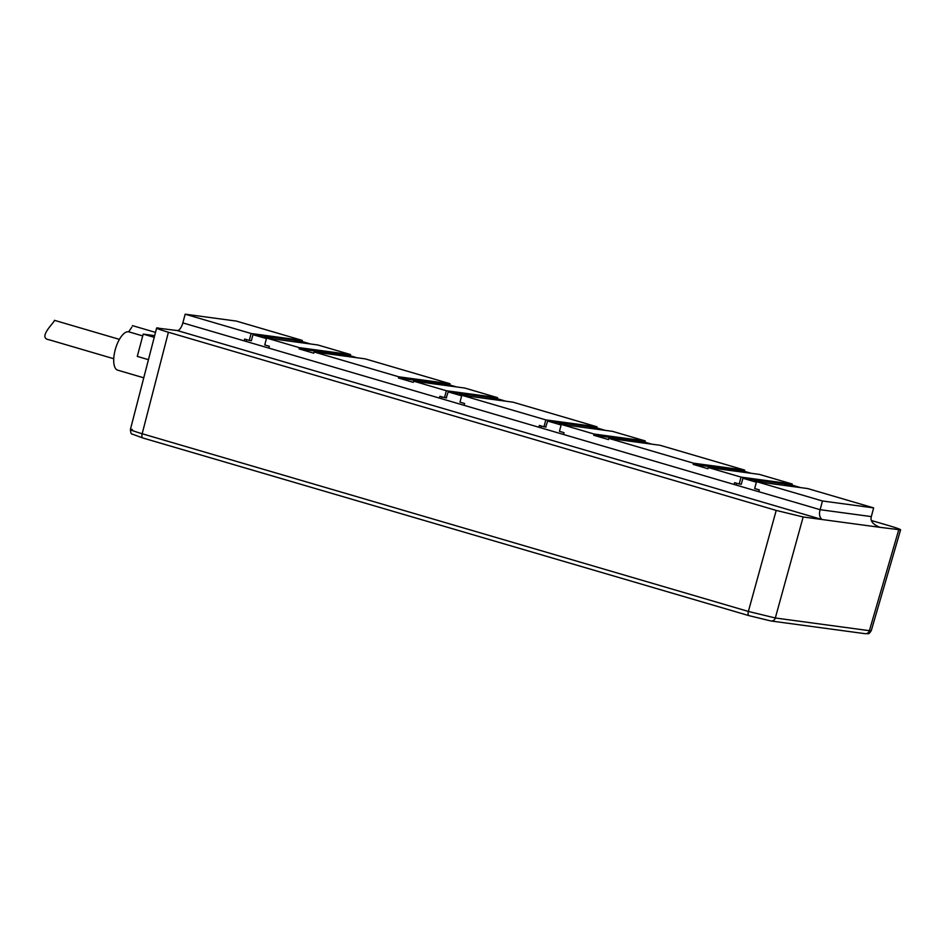 <?xml version="1.0" encoding="UTF-8"?>
<svg xmlns="http://www.w3.org/2000/svg" width="948" height="948" viewBox="0 0 948 948"><rect width="100%" height="100%" fill="white"/><g stroke="black" fill="none" stroke-linecap="round" stroke-linejoin="round"><path stroke-width="1.42" d="M736.608 483.243L736.122 485.068M741.3 484.286L742.9 478.266L756.362 482.212M756.516 481.655L822.449 500.982L873.641 507.891L807.708 488.564L756.516 481.655L754.679 488.54L759.289 489.891L758.803 491.716L734.119 484.475L734.605 482.662L739.215 484.001L741.04 477.117L792.232 484.025L791.947 485.092M800.479 487.58L790.679 484.712L742.9 478.266M873.641 507.891L871.331 516.601C870.015 520.867 872.883 524.445 879.945 527.325L900.6 529.861L871.259 630.704L869.387 630.681L775.322 617.989L748.375 611.436L142.164 433.746C131.488 430.534 128.193 429.089 132.293 429.432M741.04 477.117L708.263 467.506L759.455 474.415L792.232 484.025M744.713 470.101L693.521 463.193L608.794 438.355L659.986 445.264L744.713 470.101L744.393 471.31L751.16 473.301M645.256 440.939L594.064 434.03L561.275 424.42L612.467 431.34L645.256 440.939L644.936 442.159L651.703 444.15M597.003 426.801L545.811 419.893L461.818 395.269L513.01 402.177L597.003 426.801L596.719 427.856M497.534 397.65L446.342 390.742L413.565 381.132L464.757 388.04L497.534 397.65L497.25 398.705M450.016 383.715L398.824 376.806L314.096 351.969L365.288 358.877L450.016 383.715L449.696 384.935L456.462 386.914M748.813 615.596L142.804 437.964A4.195 1.706 -73.7 0 1 142.71 437.94L132.104 434.054C131.274 434.385 130.706 432.845 130.409 429.444L156.633 328.008L177.276 330.544A8.402 3.413 106.3 0 0 182.846 322.901L268.865 348.106L269.351 346.281L264.741 344.93L266.578 338.045L317.77 344.954L350.559 354.564L350.239 355.784L357.005 357.763M182.846 322.901L185.168 314.179L236.36 321.088L302.305 340.415L302.021 341.481M879.294 527.147L878.642 526.946M310.541 343.982L300.741 341.102L252.962 334.656L251.35 340.735L249.277 340.403L251.113 333.506L302.305 340.415M185.168 314.179L251.113 333.506M266.578 338.045L299.367 347.655L350.559 354.564M266.435 338.602L252.962 334.656M273.107 338.922L264.267 336.623L269.481 338.436M303.822 343.069L294.982 340.77L300.196 342.584M246.681 339.633L246.196 341.458M244.181 340.877L244.667 339.052L249.277 340.403M461.818 395.269L459.981 402.165L464.591 403.516L464.105 405.329L439.422 398.101L439.908 396.276L444.517 397.627L446.342 390.742M561.275 424.42L559.439 431.316L564.048 432.667L563.562 434.492L538.879 427.252L539.365 425.427L543.974 426.778L545.811 419.893M822.449 500.982L820.139 509.692C818.93 513.97 819.522 517.241 821.928 519.504L879.945 527.325M299.367 347.655L299.047 348.876L313.776 353.189L314.096 351.969M398.824 376.806L398.504 378.027L413.233 382.34L413.565 381.132M594.064 434.03L593.744 435.251L608.474 439.576L608.794 438.355M693.521 463.193L693.201 464.401L707.931 468.727L708.263 467.506M871.271 630.681C868.155 635.136 869.186 633.323 865.169 633.691A4.195 3.828 -82.3 0 0 869.387 630.681L898.728 529.861C903.041 530.299 899.747 528.877 888.833 525.619L871.508 520.535M158.506 328.008C154.192 327.57 157.487 328.992 168.4 332.25L776.211 510.415L803.157 516.968L821.928 519.504L177.276 330.544M131.891 327.096L128.667 331.812M142.733 335.924L128.892 331.871A19.955 8.105 106.3 0 0 115.182 349.919A19.955 8.105 106.3 0 0 117.671 370.158L143.764 377.814M154.216 337.334L143.207 334.111L137.282 356.401L148.445 359.671M154.654 335.651L143.207 334.111M54.344 320.519L54.415 320.341C55.197 321.763 36.735 338.104 49.237 339.799L113.736 358.723M299.047 348.876L350.239 355.784M398.504 378.027L449.696 384.935M446.603 397.911L444.517 397.627M446.224 397.852L448.203 391.891L461.664 395.837M505.782 401.205L495.982 398.338L448.203 391.891M441.91 396.868L441.424 398.693M468.348 396.157L459.496 393.847L464.721 395.66M499.063 400.293L490.211 397.994L495.437 399.807M546.06 427.062L543.974 426.778M545.681 427.015L547.66 421.042L561.133 424.988M605.239 430.356L595.439 427.489L547.66 421.042M541.379 426.019L540.893 427.844M567.805 425.308L558.965 422.998L564.179 424.822M598.52 429.456L589.68 427.145L594.894 428.958M593.744 435.251L644.936 442.159M693.201 464.401L744.393 471.31M740.921 484.238L739.215 484.001M763.045 482.532L754.193 480.233L759.419 482.046M793.76 486.68L784.908 484.369L790.134 486.194M268.865 348.106L439.422 398.101M464.105 405.329L538.879 427.252M563.562 434.492L734.119 484.475M758.803 491.716L820.139 509.692L871.331 516.601M770.57 620.893L749.015 615.655A4.195 1.706 -73.7 0 1 748.92 615.631A4.195 1.706 -73.7 0 1 748.375 611.436L776.211 510.415M865.169 633.691L771.091 620.999L748.92 615.631L142.71 437.94A4.195 1.706 -73.7 0 1 142.164 433.746L168.4 332.25M803.157 516.968L775.322 617.989A4.195 3.828 -82.3 0 1 771.091 620.999M155.496 332.393L132.436 325.626M119.412 339.372L54.415 320.317"/></g></svg>
